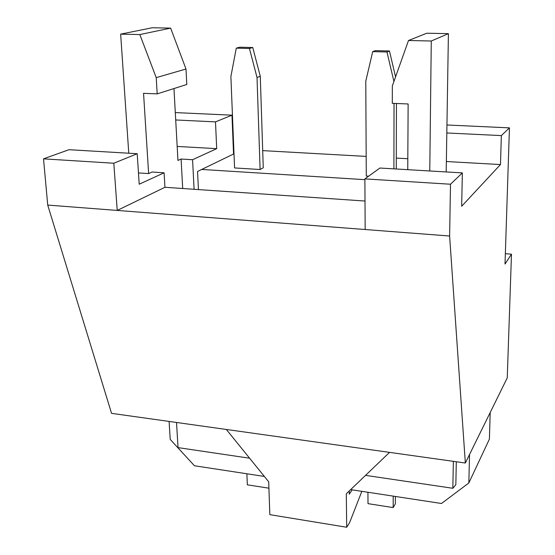 <?xml version="1.0" encoding="UTF-8"?>
<svg xmlns="http://www.w3.org/2000/svg" width="555" height="555" viewBox="0 0 555 555"><rect width="100%" height="100%" fill="white"/><g stroke="black" fill="none" stroke-linecap="round" stroke-linejoin="round"><path stroke-width="0.83" d="M350.649 489.621L352.175 489.857L349.289 494.193L349.255 490.953M198.447 189.588L197.538 171.481L233.544 154.019L231.976 115.176L175.304 112.582M137.203 153.721L68.986 149.697L43.519 158.848L113.817 163.232L137.203 153.721L139.215 184.218L164.093 172.799L152.112 172.029L148.629 173.59L143.551 93.33L157.197 93.878L186.792 84.478L185.994 69.021L170.635 28.118L152.264 27.75L120.657 34.139L139.832 34.563L170.635 28.118M157.197 93.878L156.226 77.631L185.994 69.021M156.226 77.631L139.832 34.563M448.412 33.654L426.795 33.224L408.501 40.501L431.277 41.008L448.412 33.654L446.192 171.946M407.752 169.677L408.133 103.972L392.309 103.334L392.336 85.949L408.501 40.501M175.706 119.97L215.493 121.878L216.693 148.657L192.578 159.722L181.09 159.035L182.692 188.506M181.09 159.035L177.947 160.451L173.972 88.55M429.764 170.975L431.277 41.008M128.767 153.222L120.657 34.139M148.629 173.59L138.466 172.931M446.817 132.978L501.352 135.593L500.471 164.557L461.67 206.266L462.35 172.896L379.911 168.033L364.885 178.89L365.169 229.52L449.612 236.021L465.34 463.016L111.555 413.35L47.723 205.079L365.169 229.52M500.471 164.557L446.359 161.526M216.693 148.657L177.17 146.444M226.336 429.466L268.71 481.816L269.827 514.652L346.695 527.25L349.594 522.671L361.839 491.328M346.695 527.25L346.306 493.777L389.554 452.374M505.348 253.69L511.481 254.19L507.249 377.865L465.34 463.016M511.481 254.19L505.015 264.034L509.441 127.858L446.942 125M215.493 121.878L231.976 115.176M194.097 189.29L192.578 159.722M43.519 158.848L47.723 205.079M501.352 135.593L509.441 127.858M113.817 163.232L117.23 210.428L164.946 187.285L365.01 201.042M164.093 172.799L164.946 187.285M364.885 178.89L450.5 184.232L449.612 236.021M450.5 184.232L462.35 172.896M169.095 421.432L170.212 439.407L194.444 465.756L264.36 476.44M352.175 489.857L441.489 503.496L468.843 482.961L469.523 454.517M453.359 461.33L452.831 488.282L365.544 475.364M468.843 482.961L489.406 439.102L490.197 412.518M407.814 158.73L396.291 158.092M366.175 156.406L262.709 150.627M233.808 149.011L233.343 148.99M249.597 458.208L178.03 447.614L176.525 422.473M395.555 76.888L389.457 50.991L386.967 51.997L393.925 81.481M389.457 50.991L375.291 50.63L372.71 51.636L386.967 51.997M396.263 168.998L396.443 103.501M368.617 176.192L366.272 176.046L365.78 81.162L372.71 51.636M249.438 48.486L257.021 77.45L260.281 76.312L252.768 47.536L249.438 48.486L236.277 48.146L239.684 47.21L252.768 47.536M260.281 76.312L263.264 167.79L260.101 169.518L234.571 167.943L230.887 76.555L236.277 48.146M257.021 77.45L260.101 169.518M394.036 103.403L393.897 168.859M246.885 473.769L247.336 484.82L268.925 488.192M395.361 496.454L395.34 503.822L393.176 507.582L367.993 503.649L367.937 492.264M393.176 507.582L393.204 496.121M456.3 461.746L455.835 484.709L452.831 488.282M364.892 179.66L201.729 169.448"/></g></svg>
